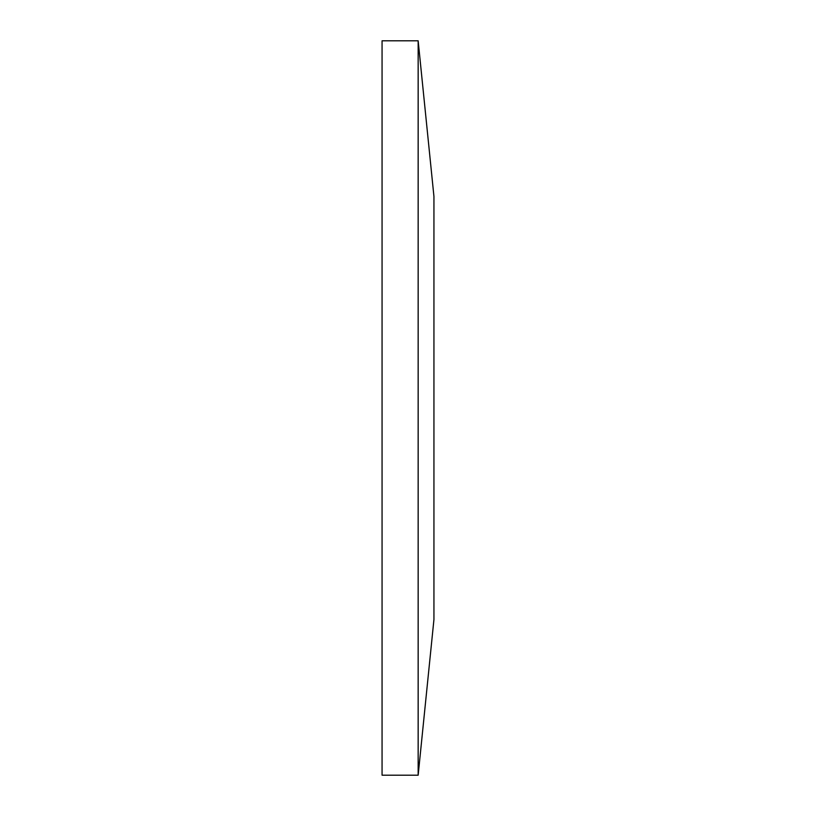 <?xml version="1.0" encoding="UTF-8"?>
<svg xmlns="http://www.w3.org/2000/svg" width="816" height="816" viewBox="0 0 816 816"><rect width="100%" height="100%" fill="white"/><g stroke="black" fill="none" stroke-linecap="round" stroke-linejoin="round"><path stroke-width="1.22" d="M433.939 196.462L433.939 619.538L418.159 775.2L418.159 40.8L433.939 196.462M418.159 40.8L382.061 40.8L382.061 775.2L418.159 775.2"/></g></svg>
